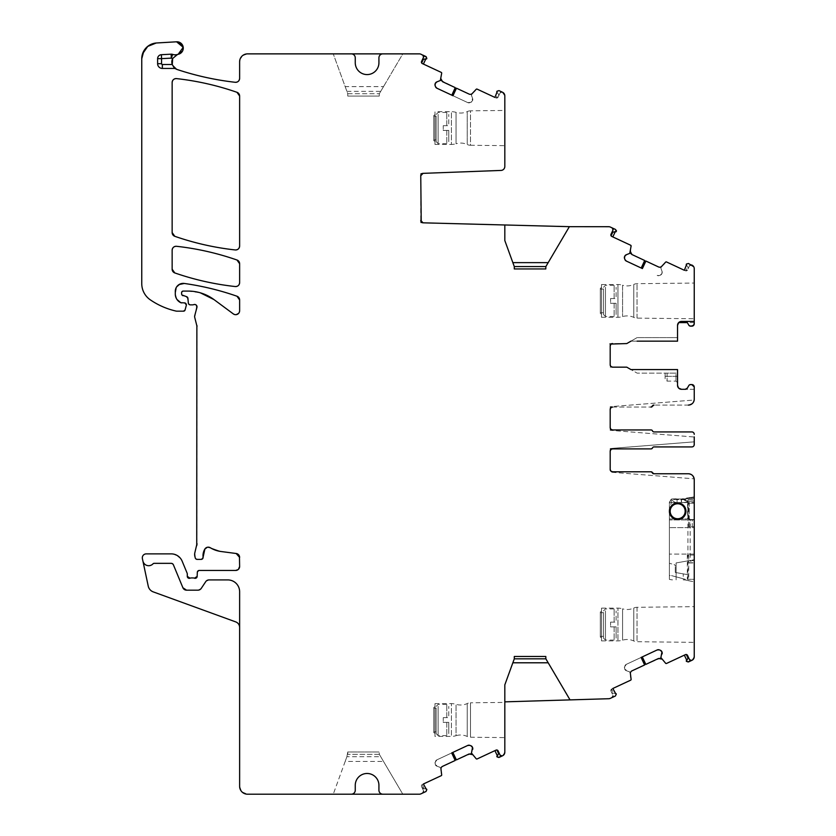 <?xml version="1.0" encoding="UTF-8"?>
<svg xmlns="http://www.w3.org/2000/svg" width="836" height="836" viewBox="0 0 836 836"><rect width="100%" height="100%" fill="white"/><g stroke="black" fill="none" stroke-linecap="round" stroke-linejoin="round"><path stroke-width="0.63" stroke-dasharray="4.18 3.13" d="M600.321 313.531L600.321 288.274L600.321 313.531L601.502 314.221L601.502 287.594L601.502 314.221M600.321 288.274L601.502 287.594M601.502 284.533L601.502 317.283L601.502 284.533L617.94 284.533A15.79 15.79 0 0 1 622.569 285.222L622.569 316.593L622.569 285.222A15.633 15.633 0 0 0 633.782 284.439A7.89 7.89 0 0 1 637.032 283.697L694.246 283.049L694.246 318.756L694.246 283.049M601.502 317.283L617.94 317.283A15.79 15.79 0 0 0 622.569 316.593A15.633 15.633 0 0 1 633.782 317.377A7.89 7.89 0 0 0 637.032 318.119L694.246 318.756M693.462 325.559L694.246 321.432C694.246 323.01 694.246 323.01 694.246 321.432C694.246 323.01 694.246 323.01 694.246 321.432L679.95 321.745M693.744 325.246L694.246 321.432L681.497 321.432C677.494 322.884 677.494 322.884 681.497 321.432L685.28 321.432L687.328 322.612A2.372 2.372 0 0 0 685.28 321.432L687.328 322.612A2.372 2.372 0 0 0 685.28 321.432L687.328 322.612L688.979 325.465A2.372 2.372 0 0 0 690.651 326.165L688.979 325.476L691.874 326.165L694.246 323.825L694.246 268.69L691.968 265.116L688.415 263.455L686.596 263.622L686.408 264.949L687.976 267.196L687.579 266.621L685.604 270.843L687.526 270.018L687.976 267.196L688.112 268.764L689.533 265.723L691.633 264.96A1.578 1.578 0 0 0 689.533 265.723L687.526 270.018L685.436 270.78A1.578 1.578 0 0 0 685.604 270.843M694.246 323.835L691.874 326.165L693.556 325.465M601.502 608.127L601.502 640.888L601.502 608.127L617.94 608.127L617.94 640.888L617.94 608.127A15.79 15.79 0 0 1 622.569 608.827L622.569 640.188L622.569 608.827A15.633 15.633 0 0 0 633.782 608.044A7.89 7.89 0 0 1 637.032 607.291L694.246 606.654L694.246 642.361L694.246 606.654M601.502 640.888L617.94 640.888A15.79 15.79 0 0 0 622.569 640.188A15.633 15.633 0 0 1 633.782 640.972A7.89 7.89 0 0 0 637.032 641.714L694.246 642.361M600.321 611.879L600.321 637.136L600.321 611.879L601.502 611.2L601.502 637.816L601.502 611.2M600.321 637.136L601.502 637.816M433.79 707.381L433.79 732.639L433.79 707.381L434.971 706.692L434.971 733.318L434.971 706.692M346.898 91.354L380.725 91.354L379.325 93.726L379.251 96.088L347.755 96.088L347.755 93.726L379.325 93.726L347.755 93.726L333.25 53.87L347.755 93.726L347.755 96.088L379.251 96.088L379.325 93.726L383.515 86.62L345.174 86.62M380.725 756.705L379.325 754.344L379.251 751.972L379.325 754.344L347.755 754.344L379.325 754.344L383.515 761.45L345.174 761.45L333.25 794.2L346.898 756.705L380.725 756.705L402.806 794.2L382.878 794.2A3.95 3.95 0 0 1 378.927 790.25L378.927 785.317A11.84 11.84 0 0 0 367.088 773.478A11.84 11.84 0 0 0 355.258 785.317L355.258 790.25A3.95 3.95 0 0 1 351.308 794.2L333.25 794.2M346.898 756.705L347.755 751.972L379.251 751.972L347.755 751.972L347.755 754.344L345.174 761.45M434.971 703.63L451.409 703.63L451.409 736.391L451.409 703.63A15.79 15.79 0 0 1 456.038 704.33A15.633 15.633 0 0 0 467.24 703.536A7.89 7.89 0 0 1 470.501 702.794L470.501 737.216A7.89 7.89 0 0 1 467.24 736.474L467.24 703.536L467.24 736.474A15.633 15.633 0 0 0 456.038 735.69L456.038 704.33L456.038 735.69A15.79 15.79 0 0 1 451.409 736.391L434.971 736.391L434.971 703.63L434.971 736.391M681.267 499.008A2.372 2.372 0 0 0 681.413 499.008L681.633 502.551L681.413 499.008A2.372 2.372 0 0 1 681.267 499.008L677.055 499.008L677.055 502.561L669.385 502.561L669.385 501.851L669.385 511.245A8.287 8.287 0 0 0 674.589 518.947L669.385 518.947L674.589 518.947A8.287 8.287 0 0 0 677.672 519.532A8.287 8.287 0 0 1 669.385 511.245A8.287 8.287 0 0 1 677.672 502.958A8.287 8.287 0 0 1 685.959 511.245A8.287 8.287 0 0 1 677.672 519.532C688.362 520.044 688.362 502.446 677.672 502.958A8.287 8.287 0 0 0 669.385 511.245L669.385 579.39L671.444 579.756A7.89 7.89 0 0 0 672.813 579.87A7.89 7.89 0 0 1 671.444 579.756L669.385 579.39L669.385 502.561L694.246 502.561L689.157 502.561L689.157 518.947L687.568 518.947L687.568 502.561L677.055 502.561L677.055 499.008L681.267 499.008L681.267 502.561A5.915 5.915 0 0 0 681.633 502.551A5.915 5.915 0 0 1 681.267 502.561L681.267 499.008M677.055 502.561A5.915 5.915 0 0 1 671.632 499.008L675.906 498.716L671.632 499.008A3.95 3.95 0 0 0 670.169 501.234A3.95 3.95 0 0 1 671.632 499.008A5.915 5.915 0 0 0 677.055 502.561L681.267 502.561M669.532 501.83A0.794 0.794 0 0 0 670.169 501.234A0.794 0.794 0 0 1 669.532 501.83A3.95 3.95 0 0 0 669.385 501.851A3.95 3.95 0 0 1 669.532 501.83M675.906 498.716A2.372 2.372 0 0 0 677.055 499.008A2.372 2.372 0 0 1 675.906 498.716M688.718 580.717L694.246 581.887L685.186 579.965L688.718 580.717L688.718 560.716L694.246 559.744L694.246 581.887L694.246 554.069L669.385 554.069L694.246 554.069L694.246 527.62L669.385 527.62L694.246 527.62L694.246 519.731L689.846 519.731L689.846 518.947L680.744 518.947A8.287 8.287 0 0 0 677.672 502.958C672.635 503.45 669.876 506.208 669.385 511.245C669.876 516.282 672.635 519.041 677.672 519.532A8.287 8.287 0 0 0 680.744 518.947L687.568 518.947M665.101 378.781L665.101 376.357L665.101 378.781M235.731 621.9L153.26 591.888A7.89 7.89 0 0 1 148.233 586.109L142.904 561.019A5.915 5.915 0 0 0 153.009 563.84L154.158 563.339A1.578 1.578 0 0 0 153.009 563.84A1.578 1.578 0 0 1 154.158 563.339L171.213 563.339L173.397 564.802A2.372 2.372 0 0 0 171.213 563.339A2.372 2.372 0 0 1 173.397 564.802L182.896 587.739A3.95 3.95 0 0 0 186.543 590.174L197.954 590.174A3.95 3.95 0 0 0 201.236 588.408L205.719 581.678L201.236 588.408L205.719 581.678L209 579.912A3.95 3.95 0 0 0 205.719 581.678A3.95 3.95 0 0 1 209 579.912L227.789 579.912C234.979 580.623 238.929 584.563 239.629 591.752L239.629 627.47A5.915 5.915 0 0 0 235.731 621.9M684.715 498.841L685.342 498.768C682.657 498.925 683.179 499.813 686.92 501.412L694.246 501.046L694.246 496.762L681.413 499.008L685.415 498.768C682.793 498.925 683.305 499.803 686.952 501.412L687.903 502.196L687.255 501.046L687.568 502.196L681.633 502.551L689.157 502.561M694.246 496.762L694.246 497.817L685.645 498.705C683.002 498.925 683.545 499.709 687.255 501.046C683.409 499.719 682.855 498.935 685.562 498.716L694.246 498.225L684.809 498.841L694.246 496.762L694.246 498.225L684.809 498.841M689.846 518.947L689.157 518.947M675.3 572.472L675.3 566.097L675.3 572.472L688.718 574.844L675.3 572.472M674.13 564.572A1.578 1.578 0 0 1 675.3 566.097A1.578 1.578 0 0 0 674.13 564.572L669.385 563.307L674.13 564.572M683.252 579.87L684.36 579.87A3.95 3.95 0 0 1 685.186 579.965L683.252 579.87L683.252 573.872M687.903 518.947L687.903 502.561L687.223 501.046L694.246 501.046L694.246 519.929L669.385 519.929L694.246 519.929L694.246 559.744L676.094 562.942L676.094 579.87L676.094 562.942L688.718 560.716M675.969 376.357L675.969 381.101L675.969 373.128L665.226 373.128L675.969 373.128L675.969 376.357L665.101 376.357L665.101 373.128L665.101 376.357L667.076 376.357L667.076 381.101L667.076 373.128L667.076 376.357L677.547 376.357L677.547 373.128L637.105 373.128L630.95 369.575L677.547 369.575L630.95 369.575L626.781 367.161L637.105 373.128L677.547 373.128L677.547 382.679L677.547 376.357L675.969 376.357M689.24 519.929L689.24 502.561M471.452 95.314L472.1 93.684L471.452 95.314L472.528 100.654A2.759 2.759 0 0 0 472.622 98.543L472.528 100.654A2.759 2.759 0 0 0 472.622 98.543L471.452 95.314M470.856 102.337L472.528 100.654L470.856 102.337L467.742 102.598L470.856 102.337A2.759 2.759 0 0 0 472.413 100.905A2.759 2.759 0 0 1 470.856 102.337M440.123 767.364L440.948 768.911L440.123 767.364L435.337 764.762A2.759 2.759 0 0 0 436.894 766.184L435.337 764.762A2.759 2.759 0 0 0 436.894 766.184L440.123 767.364M435.128 762.39L435.337 764.762L435.128 762.39L436.914 759.84L435.128 762.39A2.759 2.759 0 0 0 435.222 764.512A2.759 2.759 0 0 1 435.128 762.39M629.55 671.862L630.375 673.408L629.55 671.862L624.764 669.26A2.759 2.759 0 0 0 626.321 670.681L624.764 669.26A2.759 2.759 0 0 0 626.321 670.681L629.55 671.862M624.544 666.888L624.764 669.26L624.544 666.888L626.342 664.338L624.544 666.888A2.759 2.759 0 0 0 624.638 669.009A2.759 2.759 0 0 1 624.544 666.888M433.79 732.639L434.971 733.318M693.326 385.062L691.874 384.57L694.246 386.932A2.372 2.372 0 0 0 691.874 384.57L688.979 385.26L687.328 388.123L685.28 389.304A2.372 2.372 0 0 0 687.328 388.123L688.979 385.26L687.328 388.123A2.372 2.372 0 0 1 685.28 389.304L681.497 389.304M612.558 407.059L651.066 407.059A1.578 1.578 0 0 0 652.529 406.077A1.578 1.578 0 0 1 653.992 405.094L652.529 406.077A1.578 1.578 0 0 1 651.066 407.059L652.529 406.077A1.578 1.578 0 0 1 653.992 405.094L688.321 405.094A5.915 5.915 0 0 0 694.183 400.005L610.186 406.704L610.186 409.431A2.372 2.372 0 0 1 612.558 407.059A2.372 2.372 0 0 0 610.186 409.431A2.372 2.372 0 0 1 612.558 407.059L650.836 407.059A1.578 1.578 0 0 0 652.299 406.077A1.578 1.578 0 0 1 653.762 405.094L688.321 405.094A5.915 5.915 0 0 0 694.183 400.005L610.186 406.704L610.186 427.583A2.372 2.372 0 0 0 612.558 429.955L650.836 429.955A1.578 1.578 0 0 1 652.299 430.937A1.578 1.578 0 0 0 653.762 431.93L652.299 430.937A1.578 1.578 0 0 0 653.762 431.93L691.874 431.93A2.372 2.372 0 0 1 694.246 434.292A2.372 2.372 0 0 0 691.874 431.93A2.372 2.372 0 0 1 694.246 434.292L694.246 437.009L610.186 430.31L610.186 427.583L610.186 430.31L694.246 437.009M693.744 446.006L694.246 441.836L610.186 448.535L610.186 451.262A2.372 2.372 0 0 1 612.558 448.89L650.836 448.89A1.578 1.578 0 0 0 652.299 447.908A1.578 1.578 0 0 1 653.762 446.926L691.874 446.926A2.372 2.372 0 0 0 694.246 444.553A2.372 2.372 0 0 1 691.874 446.926A2.372 2.372 0 0 0 694.246 444.553L694.246 434.292L693.535 432.599M662.049 271.386L661.955 273.508A2.759 2.759 0 0 0 662.049 271.386L661.955 273.508A2.759 2.759 0 0 0 662.049 271.386L660.868 268.157L661.527 266.527L660.868 268.157L662.049 271.386M660.283 275.18L661.955 273.508L660.283 275.18L657.169 275.452L659.28 275.546A2.759 2.759 0 0 1 657.169 275.452A2.759 2.759 0 0 0 659.28 275.546L660.283 275.18A2.759 2.759 0 0 0 661.84 273.759A2.759 2.759 0 0 1 660.283 275.18M626.781 367.161L612.558 367.161A2.372 2.372 0 0 1 610.186 364.799A2.372 2.372 0 0 0 612.558 367.161L610.186 367.161L612.558 367.161A2.372 2.372 0 0 1 610.186 364.799L610.186 345.926A2.372 2.372 0 0 1 612.558 343.565A2.372 2.372 0 0 0 610.186 345.926L609.674 343.606L612.558 343.565A2.372 2.372 0 0 0 610.186 345.926L609.674 343.606L626.791 343.565L630.95 341.161L677.547 341.161L677.547 337.608L637.105 337.608L630.95 341.161L677.547 341.161L677.547 337.608L637.105 337.608L630.95 341.161L677.547 341.161L677.547 325.371L677.547 341.161L637.105 341.161M688.979 325.465L687.328 322.612L688.979 325.465A2.372 2.372 0 0 0 690.651 326.165M694.246 321.432L685.28 321.432M687.579 266.621L686.669 265.325L684.36 270.279L685.436 270.78A1.578 1.578 0 0 0 687.526 270.018A1.578 1.578 0 0 1 685.436 270.78L666.532 261.961L661.527 266.527L658.528 266.945L645.841 261.02M642.393 268.565L626.342 261.072M644.681 260.487L641.128 267.969L644.629 260.466L631.985 254.562A2.759 2.759 0 0 1 630.407 251.72L629.55 253.559L626.321 254.729M624.544 258.523L624.91 259.515M612.872 232.168L615.139 231.969L612.83 236.922L611.753 236.421A1.578 1.578 0 0 1 611.074 235.825L611.032 235.742M610.991 234.32L612.778 232.178M611.576 233.077L613.122 229.106M612.84 228.437L612.234 227.935M616.498 230.924L615.453 229.44L616.498 230.924L615.589 231.927A0.794 0.794 0 0 0 615.954 231.802A0.794 0.794 0 0 1 615.589 231.927L615.139 231.969M504.819 224.978L504.819 240.549L514.286 266.569L514.286 268.941L545.803 268.941L545.866 266.569L569.368 226.671M422.493 173.439A2.372 2.372 0 0 0 420.759 175.717L420.759 173.439L422.493 173.439L420.759 173.439L420.759 222.773L422.598 222.773L420.759 222.773L420.759 220.464A2.372 2.372 0 0 0 422.598 222.773M504.077 168.788L504.819 166.479L504.819 95.847L502.206 92.106A1.578 1.578 0 0 0 500.106 92.869L502.206 92.106L498.987 90.612L497.169 90.769L496.981 92.106L498.549 94.343L498.151 93.768L496.176 98L498.11 97.164L498.549 94.343L498.684 95.91L500.106 92.869L498.11 97.164L496.009 97.927A1.578 1.578 0 0 0 496.176 98M498.151 93.768L497.242 92.472L494.933 97.425L496.009 97.927A1.578 1.578 0 0 0 498.11 97.164A1.578 1.578 0 0 1 496.009 97.927L477.105 89.118L472.1 93.684L469.111 94.092L456.414 88.177M452.966 95.712L467.742 102.598A2.759 2.759 0 0 0 469.863 102.692A2.759 2.759 0 0 1 467.742 102.598L436.914 88.229M455.254 87.634L451.712 95.126L455.212 87.613L441.303 80.528M441.68 73.202L441.23 72.387L441.68 73.202L440.342 80.496L436.894 81.876M435.128 85.669L435.483 86.662M423.444 59.314L425.712 59.116L423.403 64.069L422.326 63.567A1.578 1.578 0 0 1 421.657 62.972M421.563 61.477L423.35 59.325M422.149 60.223L423.695 56.252M423.413 55.584L422.807 55.082M427.071 58.081L426.026 56.587L427.071 58.081L426.161 59.084A0.794 0.794 0 0 0 426.538 58.948A0.794 0.794 0 0 1 426.161 59.084L425.712 59.116M383.515 86.62L402.806 53.87L382.878 53.87A3.95 3.95 0 0 0 378.927 57.809L378.927 62.742A11.84 11.84 0 0 1 367.088 74.582A11.84 11.84 0 0 1 355.258 62.742L355.258 57.809A3.95 3.95 0 0 0 351.308 53.87L333.25 53.87M380.725 91.354L402.806 53.87M177.451 54.476A7.89 7.89 0 0 1 172.634 54.392A3.95 3.95 0 0 0 171.14 54.183L161.358 54.706A3.95 3.95 0 0 0 157.617 58.645L157.617 63.693A4.734 4.734 0 0 0 162.351 68.437L173.951 68.437A3.95 3.95 0 0 1 175.874 68.928M241.855 791.807L247.519 794.2C242.722 793.73 240.089 791.096 239.629 786.31L239.629 591.752A11.84 11.84 0 0 0 227.789 579.912L209 579.912A3.95 3.95 0 0 0 205.719 581.678A3.95 3.95 0 0 1 209 579.912L227.789 579.912A11.84 11.84 0 0 1 239.629 591.752L239.629 627.47M197.954 590.174A3.95 3.95 0 0 0 201.236 588.408A3.95 3.95 0 0 1 197.954 590.174L201.236 588.408A3.95 3.95 0 0 1 197.954 590.174L186.543 590.174L197.954 590.174M142.392 558.636C142.183 555.835 143.468 554.247 146.258 553.871C143.468 554.237 142.183 555.825 142.392 558.636L142.904 561.019A5.915 5.915 0 0 0 153.009 563.84A1.578 1.578 0 0 1 154.158 563.339L171.213 563.339A2.372 2.372 0 0 1 173.397 564.802L182.896 587.739A3.95 3.95 0 0 0 186.543 590.174A3.95 3.95 0 0 1 182.896 587.739A3.95 3.95 0 0 0 186.543 590.174M383.515 761.45L402.806 794.2M247.519 794.2L419.317 794.2L422.807 792.977A1.578 1.578 0 0 0 423.57 790.887L422.807 792.977L426.026 791.483L427.071 789.989L426.161 788.985L423.444 788.745L424.145 788.808L422.17 784.576L421.563 786.592L423.444 788.745L422.149 787.836L423.57 790.887L421.563 786.592L422.326 784.492A1.578 1.578 0 0 0 422.17 784.576M424.145 788.808L425.712 788.944L423.403 783.99L422.326 784.492A1.578 1.578 0 0 0 421.563 786.592A1.578 1.578 0 0 1 422.326 784.492L441.23 775.683L440.948 768.911L442.557 766.351L455.254 760.436M451.691 752.943L436.914 759.84A2.759 2.759 0 0 0 435.483 761.397A2.759 2.759 0 0 1 436.914 759.84L467.742 745.461M456.414 759.893L452.955 752.358L456.456 759.872L470.825 753.769M476.196 758.774L477.105 758.952L476.196 758.774L471.462 753.058L472.622 749.526M470.856 745.733L469.863 745.367M498.549 753.727L497.242 755.587L494.933 750.634L496.009 750.132A1.578 1.578 0 0 1 496.908 750.007L498.11 750.895L498.601 753.644M498.684 752.149L500.733 755.88M501.433 756.099L502.206 755.953M497.169 757.301L498.987 757.458L497.169 757.301L496.981 755.963A0.794 0.794 0 0 0 496.845 756.329A0.794 0.794 0 0 1 496.981 755.963L497.242 755.587M504.819 702.407L504.819 737.603L504.819 702.407L470.501 702.794L470.501 737.216L504.819 737.603M504.129 754.448L502.54 755.796L504.819 752.222L504.819 684.862L514.286 658.841L514.286 656.469L545.814 656.469L545.866 658.841L570.037 699.889M504.819 701.853L608.807 698.718L612.234 697.475A1.578 1.578 0 0 0 612.997 695.385L612.234 697.475L615.453 695.98L616.498 694.486L615.589 693.483L612.872 693.243L613.561 693.305L611.597 689.083L610.991 691.09L612.872 693.243L611.576 692.344L612.997 695.385L610.991 691.09L611.753 688.989A1.578 1.578 0 0 0 611.597 689.083M613.561 693.305L615.139 693.441L612.83 688.488L611.753 688.989A1.578 1.578 0 0 0 610.991 691.09A1.578 1.578 0 0 1 611.753 688.989L630.657 680.18L630.375 673.408L631.985 670.848L644.681 664.933M641.118 657.451L626.342 664.338A2.759 2.759 0 0 0 624.91 665.895A2.759 2.759 0 0 1 626.342 664.338L657.169 649.959M645.841 664.39L642.382 656.856L645.883 664.369L660.252 658.266M665.623 663.272L666.532 663.45L665.623 663.272L660.889 657.556L662.049 654.024M660.283 650.23L659.28 649.865M687.976 658.225L686.669 660.085L684.36 655.131L685.436 654.64A1.578 1.578 0 0 1 686.325 654.504L688.112 656.647L688.028 658.141M688.112 656.647L690.16 660.377M690.86 660.597L691.633 660.45M686.596 661.798L688.415 661.955L686.596 661.798L686.408 660.461A0.794 0.794 0 0 0 686.272 660.827A0.794 0.794 0 0 1 686.408 660.461L686.669 660.085M689.846 519.731L694.246 519.731L694.246 501.046M688.718 562.743L694.246 562.743L688.718 562.743L688.718 574.844M694.246 441.836L610.186 448.535L610.186 451.262A2.372 2.372 0 0 1 612.558 448.89A2.372 2.372 0 0 0 610.186 451.262L610.186 472.141L694.183 478.84L610.186 472.141L610.186 469.414A2.372 2.372 0 0 0 612.558 471.786L650.836 471.786A1.578 1.578 0 0 1 652.299 472.768A1.578 1.578 0 0 0 653.762 473.761L688.321 473.761A5.915 5.915 0 0 1 694.183 478.84A5.915 5.915 0 0 0 688.321 473.761C691.915 474.106 693.89 476.081 694.246 479.676L692.469 475.454M653.762 446.926A1.578 1.578 0 0 0 652.299 447.908L653.762 446.926A1.578 1.578 0 0 0 652.299 447.908A1.578 1.578 0 0 1 650.836 448.89L652.299 447.908A1.578 1.578 0 0 1 650.836 448.89L651.066 448.89A1.578 1.578 0 0 0 652.529 447.908A1.578 1.578 0 0 1 653.992 446.926L691.874 446.926L693.567 446.215M653.762 431.93A1.578 1.578 0 0 1 652.299 430.937A1.578 1.578 0 0 0 650.836 429.955A1.578 1.578 0 0 1 652.299 430.937L650.836 429.955L612.558 429.955A2.372 2.372 0 0 1 610.186 427.583A2.372 2.372 0 0 0 612.558 429.955L651.066 429.955A1.578 1.578 0 0 1 652.529 430.937A1.578 1.578 0 0 0 653.992 431.93L691.874 431.93A2.372 2.372 0 0 1 694.246 434.292M694.246 389.304L685.28 389.304L694.246 389.304L694.246 386.932L694.246 389.304M690.651 384.57L688.979 385.26A2.372 2.372 0 0 1 690.651 384.57L688.979 385.26A2.372 2.372 0 0 1 690.651 384.57L691.874 384.57L690.651 384.57M677.547 369.575L677.547 385.354L677.547 369.575L677.547 373.128L677.547 369.575L630.95 369.575M502.206 92.106L500.106 92.869A1.578 1.578 0 0 1 502.206 92.106L504.819 95.847M477.105 89.118L476.196 89.295M441.324 80.58A2.759 2.759 0 0 0 442.557 81.709A2.759 2.759 0 0 1 441.324 80.58M420.978 54.235L419.317 53.87L420.978 54.235M242.377 55.772L247.519 53.87C242.722 54.33 240.089 56.963 239.629 61.759L242.022 56.096M177.232 69.534L172.268 64.654L177.232 69.534M172.665 58.499L178.183 54.298L172.665 58.499M182.561 51.006L182.457 44.998M177.65 41.831L163.01 42.605M147.627 46.45L143.855 50.871M150.961 44.392L147.815 46.293M142.517 53.901L141.754 58.739L141.754 283.582C141.942 290.426 144.806 295.85 150.355 299.873C158.192 305.203 166.74 308.933 175.988 311.065L183.544 311.17L185.069 309.999L186.313 305.359L184.401 302.883L186.313 305.359M141.754 283.582C141.942 290.426 144.806 295.85 150.355 299.873C158.192 305.203 166.74 308.933 175.988 311.065L176.866 311.17M183.544 311.17L184.474 310.867M176.96 299.455L175.299 294.105L176.657 286.852M179.719 284.188L184.286 283.456M176.082 287.845L179.05 284.564M238.835 297.574L239.629 299.957L239.629 310.731L238.521 313.469M236.191 314.649L233.328 313.908L236.254 314.639M239.629 310.731L238.563 313.427M233.328 313.908L213.995 299.591C206.293 293.99 197.693 291.158 188.173 291.085L200.347 292.819M182.07 291.555L183.189 291.085L181.611 292.663L183.074 295.725L186.47 296.634M181.945 291.691L181.611 292.663M181.611 293.823L181.997 294.983M187.431 297.229L188.33 303.05L190.294 304.858L195.582 304.649M188.33 303.05L188.946 304.325M189.657 304.743L190.294 304.858M192.447 304.858L193.827 304.607M196.732 305.694L194.767 317.555L196.868 325.392M194.913 304.471L196.481 305.318M194.767 315.517L194.767 317.555M196.732 545.626L194.903 552.46L195.279 557.925L197.181 559.388L201.131 559.388L203.096 557.184L201.131 559.388M194.903 552.46L194.903 556.546M195.279 557.925L195.948 558.95M210.285 547.737L221.028 551.509L210.285 547.737M238.605 554.77L239.451 556.274M197.933 570.988L199.292 570.445L197.317 572.336L197.15 576.443M197.735 571.197L197.317 572.336M194.474 578.198L193.053 577.937L194.474 578.198M191.392 577.937L193.053 577.937M187.295 573.998L187.295 576.359M180.022 557.8L182.154 561.175C179.98 556.536 176.333 554.101 171.213 553.871L177.336 555.574M142.904 561.019A5.915 5.915 0 0 0 153.009 563.84C148.515 566.923 145.15 565.982 142.904 561.019A5.915 5.915 0 0 0 153.009 563.84A1.578 1.578 0 0 1 154.158 563.339L171.213 563.339A2.372 2.372 0 0 1 173.397 564.802L182.896 587.739M239.629 591.752A11.84 11.84 0 0 0 227.789 579.912A11.84 11.84 0 0 1 239.629 591.752M239.629 786.31L241.531 791.452M419.317 794.2L420.978 793.834M422.201 793.26L423.57 790.887A1.578 1.578 0 0 1 422.807 792.977M441.23 775.683L441.68 774.867M470.772 753.758A2.759 2.759 0 0 0 469.111 753.967A2.759 2.759 0 0 1 470.772 753.758M608.807 698.718L610.353 698.353M611.607 697.767L612.997 695.385A1.578 1.578 0 0 1 612.234 697.475M630.657 680.18L631.107 679.365M660.189 658.256A2.759 2.759 0 0 0 658.528 658.475A2.759 2.759 0 0 1 660.189 658.256M693.556 658.946L691.968 660.294L694.246 656.72L694.246 479.676M691.957 474.994L688.321 473.761L653.992 473.761L652.529 472.768A1.578 1.578 0 0 0 653.992 473.761A1.578 1.578 0 0 1 652.529 472.768A1.578 1.578 0 0 0 651.066 471.786L652.529 472.768A1.578 1.578 0 0 0 651.066 471.786L612.558 471.786A2.372 2.372 0 0 1 610.186 469.414A2.372 2.372 0 0 0 612.558 471.786M238.824 93.653L239.629 96.025L239.629 246.024M172.937 234.958L172.143 232.575L172.143 82.524M238.824 261.354L239.629 263.737L239.629 282.62M172.937 271.585L172.143 269.202L172.143 250.215M692.553 403.318L688.321 405.094C691.915 404.739 693.89 402.764 694.246 399.169L694.246 386.932L693.514 385.229M693.002 402.795L694.246 399.169M678.707 322.581L681.497 321.432L678.801 322.497M694.246 268.69L693.692 266.684M691.968 265.116L689.533 265.723A1.578 1.578 0 0 1 691.633 264.96M666.532 261.961L665.623 262.138M630.783 253.486L630.657 245.241L612.83 236.922M631.107 246.045L630.657 245.241M610.405 227.089L608.744 226.713L610.405 227.089M693.326 432.421L691.874 431.93M626.791 343.565L630.95 341.161M423.068 222.825L570.915 226.713L608.744 226.713M423.037 173.355L501.025 170.429L503.711 169.227M441.23 72.387L423.403 64.069M247.519 53.87L419.317 53.87M239.629 78.375L239.629 61.759M181.611 302.883L184.401 302.883M183.189 291.085L188.173 291.085M197.003 326.406L197.003 543.588M236.191 553.505L221.028 551.509M239.629 566.495L239.629 557.424M199.292 570.445L235.679 570.445M182.154 561.175L187.149 573.235M146.258 553.871L171.213 553.871M477.105 758.952L494.933 750.634M666.532 663.45L684.36 655.131M504.819 166.479A3.95 3.95 0 0 1 501.025 170.429A3.95 3.95 0 0 0 504.819 166.479M504.819 110.456L504.819 145.652L504.819 110.456L470.501 110.843L470.501 145.265L504.819 145.652M467.24 111.585A7.89 7.89 0 0 1 470.501 110.843L470.501 145.265A7.89 7.89 0 0 1 467.24 144.524A15.633 15.633 0 0 0 456.038 143.74L456.038 112.369L456.038 143.74A15.79 15.79 0 0 1 451.409 144.429L451.409 111.679A15.79 15.79 0 0 1 456.038 112.369A15.633 15.633 0 0 0 467.24 111.585L467.24 144.524L467.24 111.585M434.971 144.429L451.409 144.429L451.409 111.679L434.971 111.679L434.971 144.429L434.971 111.679M434.971 141.368L434.971 114.741L434.971 141.368L433.79 140.688L433.79 115.431L434.971 114.741M433.79 115.431L433.79 140.688M614.136 303.269L610.583 303.269L610.583 298.536L610.583 303.269L616.111 303.269L616.111 314.524L616.111 303.269L614.136 303.269L614.136 316.499L614.136 303.269M610.583 298.536L616.111 298.536L616.111 287.291L616.111 298.536L614.136 298.536L614.136 285.316L614.136 298.536L610.583 298.536M603.477 288.953L603.477 314.524L603.477 288.953M603.477 311.295L603.477 289.068L603.477 311.295M600.321 311.295L600.321 289.068L600.321 311.295M614.136 626.875L610.583 626.875L610.583 622.141L610.583 626.875L616.111 626.875L616.111 638.119L616.111 626.875L614.136 626.875L614.136 640.094L614.136 626.875M610.583 622.141L616.111 622.141L616.111 610.897L616.111 622.141L614.136 622.141L614.136 608.922L614.136 622.141L610.583 622.141M603.477 612.558L603.477 638.119L603.477 612.558M603.477 634.9L603.477 612.673L603.477 634.9M600.321 634.9L600.321 612.673L600.321 634.9M446.811 130.426L443.258 130.426L443.258 125.693L443.258 130.426L448.786 130.426L448.786 141.671L448.786 130.426L446.811 130.426L446.811 143.646L446.811 130.426M443.258 125.693L448.786 125.693L448.786 114.438L448.786 125.693L446.811 125.693L446.811 112.473L446.811 125.693L443.258 125.693M436.152 116.11L436.152 141.671L436.152 116.11M436.152 138.442L436.152 116.214L436.152 138.442M433.79 138.442L433.79 116.214L433.79 138.442M446.811 722.377L443.258 722.377L443.258 717.643L443.258 722.377L448.786 722.377L448.786 733.621L448.786 722.377L446.811 722.377L446.811 735.596L446.811 722.377M443.258 717.643L448.786 717.643L448.786 706.389L448.786 717.643L446.811 717.643L446.811 704.424L446.811 717.643L443.258 717.643M436.152 708.061L436.152 733.621L436.152 708.061M436.152 730.403L436.152 708.165L436.152 730.403M433.79 730.403L433.79 708.165L433.79 730.403M669.385 505.592L669.385 575.576L671.36 575.576L669.385 575.576L669.385 505.592A3.95 3.95 0 0 0 671.36 502.175A3.95 3.95 0 0 1 669.385 505.592M687.934 501.182L694.246 501.182L694.246 519.532L694.246 503.157L688.613 503.157L694.246 503.157L694.246 499.604L694.246 501.182L687.934 501.182L687.934 499.604L687.934 503.073L687.934 499.604L694.246 499.604L671.36 499.604L671.36 502.175L671.36 499.604L687.934 499.604L687.934 503.073L688.613 503.073L688.613 526.638L692.271 526.638L692.271 519.532L690.16 519.532L690.16 561.28L694.246 560.183L694.246 579.317L687.338 579.317L687.338 555.052L694.246 555.052L694.246 526.638L689.731 526.638L689.731 519.532L694.246 519.532L690.16 519.532M687.338 579.317L694.246 579.317L694.246 555.052L687.338 555.052M685.342 579.317L671.36 575.576L685.342 579.317M689.731 519.532L692.271 519.532L692.271 526.638L694.246 526.638L694.246 560.183L690.16 561.28M689.731 526.638L688.613 526.638M687.934 502.99L688.613 503.073M694.246 503.157L687.934 503.157L694.246 503.157M687.934 579.317L687.934 503.073M688.718 562.942L694.246 562.942L688.718 562.942L688.718 555.052M677.672 503.753A7.503 7.503 0 0 0 670.169 511.245A7.503 7.503 0 0 0 677.672 518.748A7.503 7.503 0 0 0 685.165 511.245A7.503 7.503 0 0 0 677.672 503.753M617.94 284.533L617.94 317.283L617.94 284.533M633.782 284.439L633.782 317.377L633.782 284.439M637.032 318.119L637.032 283.697L637.032 318.119M633.782 608.044L633.782 640.972L633.782 608.044M637.032 607.291L637.032 641.714L637.032 607.291M630.407 251.72A2.759 2.759 0 0 0 631.985 254.562M691.874 446.926A2.372 2.372 0 0 0 694.246 444.553M694.246 386.932A2.372 2.372 0 0 0 691.874 384.57M605.452 287.229L605.452 316.499L605.452 287.229M605.452 610.823L605.452 640.094L605.452 610.823M438.127 114.375L438.127 143.646L438.127 114.375M438.127 706.326L438.127 735.596L438.127 706.326M694.246 322.612L687.328 322.612M677.547 382.679L675.969 381.101L667.076 381.101L665.101 379.126M685.353 498.768L694.246 498.225M603.477 314.524L605.452 316.499L614.136 316.499L616.111 314.524M603.477 287.291L605.452 285.316L614.136 285.316L616.111 287.291M600.321 289.068L603.477 289.068M600.321 312.748L603.477 312.748M603.477 638.119L605.452 640.094L614.136 640.094L616.111 638.119M603.477 610.897L605.452 608.922L614.136 608.922L616.111 610.897M600.321 612.673L603.477 612.673M600.321 636.342L603.477 636.342M436.152 141.671L438.127 143.646L446.811 143.646L448.786 141.671M436.152 114.438L438.127 112.473L446.811 112.473L448.786 114.438M433.79 116.214L436.152 116.214M433.79 139.894L436.152 139.894M436.152 733.621L438.127 735.596L446.811 735.596L448.786 733.621M436.152 706.389L438.127 704.424L446.811 704.424L448.786 706.389M433.79 708.165L436.152 708.165M433.79 731.845L436.152 731.845"/><path stroke-width="1.25" d="M693.462 325.559L690.651 326.165L688.979 325.476A2.372 2.372 0 0 0 690.651 326.165L691.874 326.165A2.372 2.372 0 0 0 694.246 323.825L694.246 268.69A3.95 3.95 0 0 0 691.968 265.116L691.633 264.96M694.246 321.432L681.497 321.432A3.95 3.95 0 0 0 677.547 325.371L678.675 322.612L679.95 321.745M239.629 627.47A5.915 5.915 0 0 0 235.731 621.9L153.26 591.888A7.89 7.89 0 0 1 148.233 586.109L142.904 561.019A5.915 5.915 0 0 0 153.009 563.84A1.578 1.578 0 0 1 154.158 563.339L171.213 563.339A2.372 2.372 0 0 1 173.397 564.802L182.896 587.739L186.543 590.174L197.954 590.174A3.95 3.95 0 0 0 201.236 588.408L205.719 581.678A3.95 3.95 0 0 1 209 579.912L227.789 579.912A11.84 11.84 0 0 1 239.629 591.752L239.629 786.31A7.89 7.89 0 0 0 247.519 794.2L351.308 794.2A3.95 3.95 0 0 0 355.258 790.25L355.258 785.317A11.84 11.84 0 0 1 367.088 773.478A11.84 11.84 0 0 1 378.927 785.317L378.927 790.25A3.95 3.95 0 0 0 382.878 794.2L419.317 794.2A3.95 3.95 0 0 0 420.978 793.834L422.807 792.977M421.563 61.477L423.57 57.182L422.807 55.082L426.026 56.587L426.809 58.624A0.794 0.794 0 0 1 426.538 58.948A0.794 0.794 0 0 0 426.809 58.624L423.444 59.314A1.578 1.578 0 0 0 423.35 59.325L421.657 62.972L421.563 61.477A1.578 1.578 0 0 0 422.326 63.567L441.23 72.387A0.794 0.794 0 0 1 441.68 73.202L440.342 80.496L436.894 81.876L435.222 83.558A2.759 2.759 0 0 0 435.128 85.669L435.222 83.558M472.413 747.165A2.759 2.759 0 0 0 470.856 745.733L472.528 747.415L471.462 753.058L476.196 758.774A0.794 0.794 0 0 0 477.105 758.952L496.009 750.132A1.578 1.578 0 0 1 498.11 750.895L500.106 755.19L502.206 755.953L498.987 757.458L496.918 756.747A0.794 0.794 0 0 1 496.845 756.329A0.794 0.794 0 0 0 496.918 756.747L498.549 753.727A1.578 1.578 0 0 0 498.601 753.644L496.908 750.007L498.11 750.895L496.95 750.017M661.84 651.662A2.759 2.759 0 0 0 660.283 650.23L661.955 651.913L660.889 657.556L665.623 663.272A0.794 0.794 0 0 0 666.532 663.45L685.436 654.64A1.578 1.578 0 0 1 687.526 655.403L689.533 659.688L691.633 660.45L688.415 661.955L686.335 661.245A0.794 0.794 0 0 1 686.272 660.827A0.794 0.794 0 0 0 686.335 661.245L687.976 658.225A1.578 1.578 0 0 0 688.028 658.141L686.325 654.504L687.526 655.403L686.377 654.515M653.992 473.761L652.529 472.768A1.578 1.578 0 0 0 653.992 473.761L688.321 473.761A5.915 5.915 0 0 1 694.246 479.676L694.183 478.84M651.066 471.786L652.529 472.768A1.578 1.578 0 0 0 651.066 471.786L612.558 471.786L610.865 471.076M653.992 405.094L652.529 406.077A1.578 1.578 0 0 1 651.066 407.059L652.529 406.077A1.578 1.578 0 0 1 653.992 405.094L653.762 405.094A1.578 1.578 0 0 0 652.299 406.077A1.578 1.578 0 0 1 650.836 407.059L651.066 407.059M610.991 234.32L612.997 230.036L612.234 227.935L615.453 229.44L616.236 231.478A0.794 0.794 0 0 1 615.954 231.802A0.794 0.794 0 0 0 616.236 231.478L612.872 232.168A1.578 1.578 0 0 0 612.778 232.178L611.074 235.825L610.991 234.32A1.578 1.578 0 0 0 611.753 236.421L630.657 245.241A0.794 0.794 0 0 1 631.107 246.045L629.769 253.35L626.321 254.729L624.638 256.412A2.759 2.759 0 0 0 624.544 258.523L624.638 256.412M610.688 366.241L610.186 364.799A2.372 2.372 0 0 0 612.558 367.161A2.372 2.372 0 0 1 610.186 364.799L610.186 345.926A2.372 2.372 0 0 1 612.558 343.565A2.372 2.372 0 0 0 610.186 345.926L610.897 344.244M688.979 325.465L687.328 322.612L678.675 322.612L677.547 325.371L677.547 341.161L637.105 341.161M642.267 268.502L645.841 261.02L658.528 266.945A2.759 2.759 0 0 0 661.725 266.329L665.623 262.138A0.794 0.794 0 0 1 666.532 261.961L684.36 270.279L686.408 264.949A0.794 0.794 0 0 1 686.335 264.166L688.415 263.455L693.692 266.684M641.243 268.022L644.681 260.487L631.985 254.562L630.407 251.72M645.894 261.051L642.393 268.565L626.342 261.072L624.91 259.515A2.759 2.759 0 0 0 626.342 261.072L625.641 260.613M625.067 259.871L624.544 258.523M612.83 236.922L615.139 231.969M612.872 232.168L611.576 233.077L612.778 232.178M514.286 266.569L545.866 266.569L569.368 226.671L504.819 224.978L504.819 240.549L514.286 266.569L514.286 268.941L545.803 268.941L545.866 266.569M512.855 262.629L548.186 262.629M504.819 224.978L423.068 222.825L420.759 220.464A2.372 2.372 0 0 0 422.598 222.773M422.493 173.439A2.372 2.372 0 0 0 420.759 175.717L423.037 173.355L501.025 170.429A3.95 3.95 0 0 0 504.819 166.479L504.819 95.847A3.95 3.95 0 0 0 502.54 92.263L498.987 90.612L496.918 91.312A0.794 0.794 0 0 0 496.981 92.106L494.933 97.425L477.105 89.118A0.794 0.794 0 0 0 476.196 89.295L472.298 93.475A2.759 2.759 0 0 1 469.111 94.092L456.414 88.177L452.84 95.649M451.816 95.179L455.254 87.634L442.557 81.709L440.98 78.877A2.759 2.759 0 0 0 441.324 80.58A2.759 2.759 0 0 1 440.98 78.877L441.303 80.528M456.466 88.198L452.966 95.712L436.914 88.229L435.483 86.662A2.759 2.759 0 0 0 436.914 88.229L436.225 87.759M435.64 87.017L435.128 85.669M423.403 64.069L425.712 59.116M423.444 59.314L422.149 60.223L423.35 59.325M402.806 53.87L333.25 53.87M171.14 54.183L171.349 58.123A11.84 11.84 0 0 0 172.665 58.489L177.451 54.476A7.89 7.89 0 0 1 172.634 54.392A3.95 3.95 0 0 0 171.14 54.183L161.358 54.706A3.95 3.95 0 0 0 157.617 58.645L157.617 63.693A4.734 4.734 0 0 0 162.351 68.437L173.951 68.437L173.951 67.423L175.874 68.928A3.95 3.95 0 0 0 173.951 68.437M172.665 58.489A7.89 7.89 0 0 0 172.216 64.487L173.951 67.423M402.806 794.2L333.25 794.2M451.816 752.891L455.254 760.436L442.557 766.351A2.759 2.759 0 0 0 440.98 769.193L441.68 774.867A0.794 0.794 0 0 1 441.23 775.683L423.403 783.99L426.161 788.985A0.794 0.794 0 0 1 426.809 789.435L426.026 791.483L420.978 793.834M452.84 752.41L456.414 759.893L469.111 753.967L472.298 754.594A2.759 2.759 0 0 0 470.772 753.758A2.759 2.759 0 0 1 472.298 754.594L470.825 753.769M455.192 760.457L451.691 752.943L467.742 745.461L469.863 745.367A2.759 2.759 0 0 0 467.742 745.461L468.547 745.231M469.487 745.263L470.856 745.733M494.933 750.634L497.242 755.587M498.549 753.727L498.684 752.149L498.601 753.644M504.129 754.448L504.819 752.222L504.819 684.862L514.286 658.841L545.866 658.841L570.037 699.889L608.807 698.718A3.95 3.95 0 0 0 610.353 698.353L612.234 697.475M548.186 662.791L512.855 662.791M504.819 701.853L570.037 699.889M641.243 657.389L644.681 664.933L631.985 670.848A2.759 2.759 0 0 0 630.407 673.691L631.107 679.365A0.794 0.794 0 0 1 630.657 680.18L612.83 688.488L615.589 693.483A0.794 0.794 0 0 1 616.236 693.932L615.453 695.98L610.353 698.353M642.267 656.908L645.841 664.39L658.528 658.475L661.725 659.092A2.759 2.759 0 0 0 660.189 658.256A2.759 2.759 0 0 1 661.725 659.092L660.252 658.266M644.619 664.954L641.118 657.451L657.169 649.959L659.28 649.865A2.759 2.759 0 0 0 657.169 649.959L657.974 649.729M658.914 649.76L660.283 650.23M684.36 655.131L686.669 660.085M687.976 658.225L688.112 656.647L688.028 658.141M694.246 496.762L694.246 501.046M610.688 470.867L610.186 469.414A2.372 2.372 0 0 0 612.558 471.786L650.836 471.786A1.578 1.578 0 0 1 652.299 472.768A1.578 1.578 0 0 0 653.762 473.761L688.321 473.761M610.897 449.569L610.186 451.262A2.372 2.372 0 0 1 612.558 448.89L651.066 448.89A1.578 1.578 0 0 0 652.529 447.908A1.578 1.578 0 0 1 653.992 446.926L691.874 446.926A2.372 2.372 0 0 0 694.246 444.553L694.246 441.836M653.762 446.926L691.874 446.926M610.688 429.035L610.186 427.583A2.372 2.372 0 0 0 612.558 429.955L610.865 429.244M694.246 437.009L694.246 444.553M653.762 431.93L691.874 431.93A2.372 2.372 0 0 1 694.246 434.292M610.897 407.738L610.186 409.431A2.372 2.372 0 0 1 612.558 407.059L611.106 407.56M691.874 384.57L694.246 386.89A2.372 2.372 0 0 0 691.874 384.57L690.651 384.57A2.372 2.372 0 0 0 688.979 385.26L687.328 388.123L685.28 389.304L687.328 388.123A2.372 2.372 0 0 1 685.28 389.304L681.497 389.304C679.104 389.074 677.787 387.758 677.547 385.354L678.383 387.779M677.547 369.575L630.95 369.575L677.547 369.575L677.547 385.354A3.95 3.95 0 0 0 681.497 389.304L678.675 388.123M421.219 221.864L420.759 175.717L421.417 174.087M421.678 173.857L423.037 173.355A2.372 2.372 0 0 0 420.759 175.717M426.37 57.078L420.978 54.235A3.95 3.95 0 0 0 419.317 53.87L382.878 53.87A3.95 3.95 0 0 0 378.927 57.809L378.927 62.742A11.84 11.84 0 0 1 367.088 74.582A11.84 11.84 0 0 1 355.258 62.742L355.258 57.809A3.95 3.95 0 0 0 351.308 53.87L247.519 53.87A7.89 7.89 0 0 0 239.629 61.759L239.629 78.375C239.326 80.977 237.852 82.283 235.229 82.294C215.458 80.037 196.126 75.783 177.232 69.534A287.291 287.291 0 0 0 235.229 82.294C215.458 80.037 196.126 75.783 177.232 69.534A7.89 7.89 0 0 1 175.874 68.928M426.026 56.587L422.807 55.082A1.578 1.578 0 0 1 423.57 57.182M239.629 78.375C239.315 80.977 237.852 82.283 235.229 82.294A3.95 3.95 0 0 0 239.629 78.375M172.268 64.654L172.665 58.499L172.268 64.654M182.561 51.006L178.183 54.298L183.22 47.307L176.584 41.8L163.01 42.605M182.457 44.998L177.65 41.831M150.961 44.392L156.217 43.002L147.627 46.45M143.855 50.871L141.754 58.739L141.754 283.582A19.73 19.73 0 0 0 150.355 299.873A74.979 74.979 0 0 0 175.988 311.065A3.95 3.95 0 0 0 176.866 311.17L183.544 311.17L185.069 309.999A1.578 1.578 0 0 1 183.544 311.17M147.815 46.293L142.517 53.901M185.069 309.999L186.313 305.359A1.975 1.975 0 0 0 184.401 302.883L180.785 302.695A1.975 1.975 0 0 0 181.611 302.883L180.785 302.695C177.295 300.897 175.466 298.034 175.299 294.105A9.468 9.468 0 0 0 180.785 302.695L176.96 299.455M176.657 286.852L179.719 284.188M179.05 284.564L184.286 283.456A7.89 7.89 0 0 0 175.299 291.273L176.082 287.845M184.286 283.456C202.27 285.996 219.837 290.249 236.985 296.226A276.246 276.246 0 0 0 184.286 283.456C202.27 285.996 219.837 290.249 236.985 296.226L239.629 299.957A3.95 3.95 0 0 0 236.985 296.226L238.835 297.574M238.521 313.469L236.191 314.649M238.563 313.427L236.254 314.639M239.629 299.957L239.629 310.731A3.95 3.95 0 0 1 233.328 313.908L213.995 299.591L200.347 292.819M181.997 294.983L186.47 296.634L187.922 298.368A1.975 1.975 0 0 0 186.47 296.634L187.431 297.229M188.946 304.325L189.657 304.743M195.582 304.649L196.732 305.694M187.922 298.368L188.33 303.05A1.975 1.975 0 0 0 190.294 304.858L192.447 304.858A3.95 3.95 0 0 0 193.827 304.607L194.913 304.471M196.481 305.318L196.93 307.439A2.372 2.372 0 0 0 193.827 304.607M196.93 307.439L194.767 315.517A3.95 3.95 0 0 0 194.767 317.555L197.003 326.406A3.95 3.95 0 0 0 196.868 325.392L196.732 545.626A7.89 7.89 0 0 0 197.003 543.588L194.903 552.46A7.89 7.89 0 0 0 194.903 556.546L195.279 557.925A1.975 1.975 0 0 0 197.181 559.388L201.131 559.388A1.975 1.975 0 0 0 203.096 557.184L204.883 549.033C206.325 547.12 208.133 546.692 210.285 547.737A3.95 3.95 0 0 0 204.883 549.033L207.338 547.267M195.948 558.95L197.181 559.388M203.096 557.184L204.883 549.033A12.624 12.624 0 0 0 203.096 557.184M207.819 547.183L210.285 547.737A27.619 27.619 0 0 0 221.028 551.509L236.191 553.505L239.629 557.424A3.95 3.95 0 0 0 236.191 553.505L238.605 554.77M239.451 556.274L239.629 566.495C239.389 568.888 238.072 570.204 235.679 570.445A3.95 3.95 0 0 0 239.629 566.495L238.438 569.316M238.093 569.619L235.679 570.445L199.292 570.445A1.975 1.975 0 0 0 197.317 572.336L197.15 576.443L194.474 578.198A1.975 1.975 0 0 0 197.15 576.443L194.474 578.198A3.95 3.95 0 0 0 193.053 577.937L191.392 577.937A3.95 3.95 0 0 0 189.981 578.198L187.295 576.359A1.975 1.975 0 0 0 189.981 578.198L187.295 576.359L187.295 573.998A1.975 1.975 0 0 0 187.149 573.235L182.154 561.175A11.84 11.84 0 0 0 171.213 553.871L146.258 553.871A3.95 3.95 0 0 0 142.392 558.636L142.904 561.019M180.022 557.8L177.336 555.574M498.381 757.406L502.206 755.953A1.578 1.578 0 0 1 500.106 755.19M498.987 757.458L502.54 755.796A3.95 3.95 0 0 0 504.819 752.222M687.809 661.903L691.633 660.45A1.578 1.578 0 0 1 689.533 659.688M688.415 661.955L691.968 660.294A3.95 3.95 0 0 0 694.246 656.72L694.246 479.676M693.556 658.946L694.246 656.72M239.629 96.025L239.629 246.024C239.326 248.626 237.863 249.933 235.25 249.954A3.95 3.95 0 0 0 239.629 246.024C239.326 248.626 237.863 249.933 235.25 249.954C214.58 247.665 194.433 243.119 174.797 236.306L172.143 232.575L172.143 82.524C172.446 79.922 173.909 78.615 176.521 78.605A3.95 3.95 0 0 0 172.143 82.524C172.446 79.922 173.909 78.615 176.521 78.605C197.191 80.904 217.339 85.471 236.975 92.305L239.629 96.025A3.95 3.95 0 0 0 236.975 92.305L238.824 93.653M176.521 78.605C197.191 80.904 217.339 85.471 236.975 92.305A276.246 276.246 0 0 0 176.521 78.605M172.143 232.575A3.95 3.95 0 0 0 174.797 236.306A276.246 276.246 0 0 0 235.25 249.954C214.58 247.665 194.433 243.119 174.797 236.306L172.937 234.958M239.629 263.737L239.629 282.62C239.326 285.222 237.863 286.529 235.25 286.539A3.95 3.95 0 0 0 239.629 282.62C239.326 285.222 237.863 286.529 235.25 286.539C214.591 284.271 194.433 279.736 174.797 272.933L172.143 269.202L172.143 250.215C172.446 247.613 173.909 246.306 176.521 246.296A3.95 3.95 0 0 0 172.143 250.215C172.446 247.613 173.909 246.306 176.521 246.296C197.191 248.595 217.339 253.172 236.975 260.006L239.629 263.737A3.95 3.95 0 0 0 236.975 260.006L238.824 261.354M176.521 246.296C197.191 248.595 217.339 253.172 236.975 260.006A276.246 276.246 0 0 0 176.521 246.296M172.143 269.202A3.95 3.95 0 0 0 174.797 272.933A276.246 276.246 0 0 0 235.25 286.539C214.591 284.271 194.433 279.736 174.797 272.933L172.937 271.585M694.183 400.005L694.246 399.169A5.915 5.915 0 0 1 688.321 405.094M692.553 403.318L693.002 402.795M630.95 369.575L626.781 367.161L612.558 367.161L610.865 366.45M611.106 344.056L626.791 343.565L630.95 341.161M631.985 254.562L630.783 253.486M616.498 230.924L615.453 229.44L610.405 227.089A3.95 3.95 0 0 0 608.744 226.713L569.368 226.671M615.453 229.44L612.234 227.935A1.578 1.578 0 0 1 612.997 230.036M420.759 220.464A2.372 2.372 0 0 0 423.068 222.825L421.438 222.115M611.106 449.392L612.558 448.89A2.372 2.372 0 0 0 610.186 451.262L610.186 469.414A2.372 2.372 0 0 0 612.558 471.786M687.328 322.612A2.372 2.372 0 0 0 685.28 321.432M626.321 254.729A2.759 2.759 0 0 0 624.764 256.161M436.894 81.876A2.759 2.759 0 0 0 435.337 83.307M141.754 58.739A15.79 15.79 0 0 1 156.217 43.002L176.584 41.8A6.312 6.312 0 0 1 183.22 47.297A6.312 6.312 0 0 1 178.183 54.298A7.89 7.89 0 0 0 177.451 54.476M175.299 291.273L175.299 294.105M213.995 299.591A43.409 43.409 0 0 0 188.173 291.085L183.189 291.085A1.578 1.578 0 0 0 181.611 292.663L181.611 293.823A1.975 1.975 0 0 0 183.074 295.725M182.896 587.739A3.95 3.95 0 0 0 186.543 590.174M472.622 749.526A2.759 2.759 0 0 0 472.528 747.415M514.286 658.841L514.286 656.469L545.814 656.469L545.866 658.841M662.049 654.024A2.759 2.759 0 0 0 661.955 651.913M612.558 407.059A2.372 2.372 0 0 0 610.186 409.431L610.186 427.583A2.372 2.372 0 0 0 612.558 429.955L651.066 429.955A1.578 1.578 0 0 1 652.529 430.937A1.578 1.578 0 0 0 653.992 431.93L691.874 431.93M694.246 399.169L694.246 386.932M669.385 511.245A8.287 8.287 0 0 0 677.672 519.532A8.287 8.287 0 0 0 685.959 511.245A8.287 8.287 0 0 0 677.672 502.958A8.287 8.287 0 0 0 669.385 511.245M677.672 503.753A7.503 7.503 0 0 0 670.169 511.245A7.503 7.503 0 0 0 677.672 518.748A7.503 7.503 0 0 0 685.165 511.245A7.503 7.503 0 0 0 677.672 503.753M157.617 58.645L161.567 58.645L161.567 63.693A0.794 0.794 0 0 0 162.351 64.487L162.351 68.437M161.567 63.693L157.617 63.693M161.358 54.706L161.567 58.645L171.349 58.123L172.634 54.392M162.351 64.487L172.216 64.487"/></g></svg>
